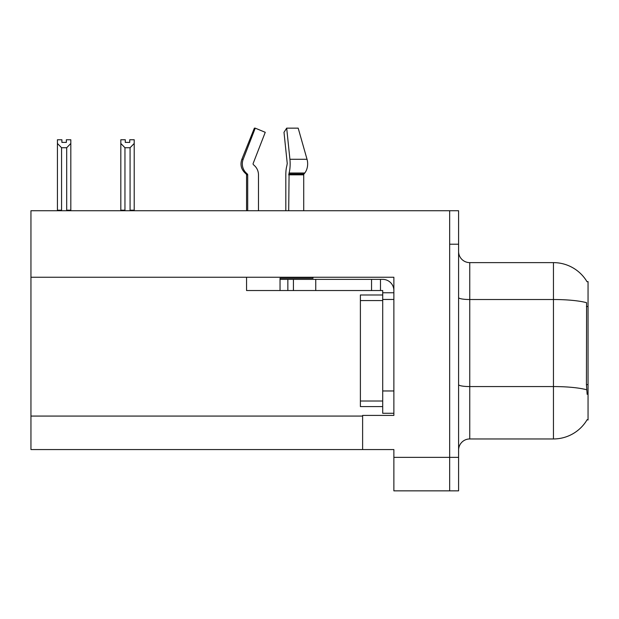 <?xml version="1.0" encoding="UTF-8"?>
<svg xmlns="http://www.w3.org/2000/svg" width="619" height="619" viewBox="0 0 619 619"><rect width="100%" height="100%" fill="white"/><g stroke="black" fill="none" stroke-linecap="round" stroke-linejoin="round"><path stroke-width="0.93" d="M362.618 415.403L362.618 449.556L30.95 449.556L30.95 210.739L449.665 210.739L449.665 490.852L393.87 490.852L393.87 457.371L449.665 457.371L449.665 490.852L458.594 490.852L458.594 457.371L449.665 457.371L449.665 244.219L458.594 244.219L458.594 457.371M30.95 277.25L393.87 277.25L393.87 415.411L362.618 415.411M362.618 449.556L393.87 449.556L393.87 457.371M587.036 281.738A39.059 39.059 0 0 0 553.456 262.626A39.059 39.059 0 0 1 587.036 281.738L588.05 281.599L588.05 419.984L587.152 419.651A39.059 39.059 0 0 1 553.456 438.956A39.059 39.059 0 0 0 586.951 419.984M458.594 450.114A11.157 11.157 0 0 1 469.759 438.956L553.456 438.956L553.456 262.626A39.059 39.059 0 0 1 586.951 281.599A39.059 39.059 0 0 0 553.456 262.626L469.759 262.626A11.157 11.157 0 0 1 458.594 251.469A11.157 11.157 0 0 0 469.759 262.626L469.759 438.956A11.157 11.157 0 0 0 458.594 450.114M587.152 394.318L586.433 384.616L586.595 302.706A39.059 6.786 180 0 0 553.456 299.519L469.759 299.519A11.157 1.934 -0 0 1 458.594 297.577M449.665 210.739L458.594 210.739L458.594 244.219M125.286 139.762L125.286 142.409L129.742 142.409L125.286 142.409M134.207 139.762L134.207 143.469L130.075 147.724L124.953 147.724L124.953 210.174L124.404 210.739M130.624 210.739L130.075 210.174L134.207 210.174L134.207 210.739L134.207 143.469M130.075 210.174L130.075 147.724M124.953 210.174L120.821 210.174L120.821 210.739L120.821 139.755L125.286 139.755M124.953 147.724L120.821 143.469M129.742 142.409L129.742 139.755L134.207 139.755M66.357 139.762L70.821 139.762L70.821 143.469L66.69 147.724L61.56 147.724L61.56 210.174L57.428 210.174L57.428 210.739M66.357 142.409L61.892 142.409L66.357 142.409L66.357 139.755M61.56 147.724L57.428 143.469L57.428 139.762L61.892 139.762L61.892 142.409M61.56 210.174L61.01 210.739M57.428 143.469L57.428 210.174M70.821 143.469L70.821 210.174L66.69 210.174L66.69 147.724M67.239 210.739L66.69 210.174M70.821 210.174L70.821 210.739M303.712 210.739L303.712 174.844A1.114 0.789 -90 0 1 303.975 174.016L304.772 173.003A12.279 8.681 90 0 0 307.032 159.292L298.188 128.148L286.682 128.148L283.997 132.311L287.239 163.447L286.868 165.706A12.279 3.18 -90 0 0 285.816 174.844L285.816 210.739M246.555 210.739L246.555 174.844L247.701 174.844A1.114 1.076 -90 0 0 247.345 174.016L246.184 174.016L245.062 173.003L246.254 173.003L247.345 174.016A1.114 1.076 -90 0 1 247.701 174.844L247.701 210.739M258.479 210.739L258.479 174.844A12.279 11.854 90 0 0 254.541 165.706L253.45 164.693A1.114 1.076 -90 0 1 253.163 163.447L265.249 132.311L255.245 128.148L254.37 128.148L241.867 159.292C240.056 164.53 241.124 169.103 245.062 173.003C241.124 169.103 240.056 164.53 241.867 159.292L243.166 159.292A12.279 11.854 90 0 0 246.254 173.003M313.005 277.25L313.005 278.256L280.036 278.256L280.036 279.37L293.429 279.37L293.429 290.528L246.555 290.528L246.555 277.25M288.702 210.739L289.088 173.003A12.279 3.18 -90 0 0 289.916 159.292L286.682 128.148M253.163 163.447A1.114 1.076 -90 0 0 253.45 164.693L254.541 165.706M255.245 128.148L243.166 159.292M293.429 279.37L382.704 279.37A11.157 11.157 0 0 1 393.87 290.535M293.429 290.528L382.704 290.528L382.704 292.764L393.87 292.764M382.704 413.283L393.87 413.283L382.704 413.283L382.704 292.764M380.476 290.528L380.476 279.37M393.87 299.457L382.704 299.457L382.712 294.992L360.39 294.992L360.39 406.59L382.704 406.59M371.547 290.528L371.547 279.37M30.95 416.076L362.618 416.076M588.05 306.498L586.433 306.498M588.05 384.616L586.433 384.616M586.711 389.792A39.059 6.786 180 0 0 553.456 386.566L469.759 386.566A11.157 1.934 0 0 1 458.594 384.623M280.036 290.528L280.036 279.37M303.712 174.844L288.702 174.844M307.032 159.292L289.916 159.292M304.772 173.003L289.088 173.003M303.975 174.016L288.802 174.016M393.87 390.968L382.704 390.968M315.752 290.528L315.752 279.37M287.85 290.528L287.85 279.37M360.39 401.011L382.704 401.011M360.39 300.571L382.704 300.571M246.184 174.016L246.555 174.844"/></g></svg>
